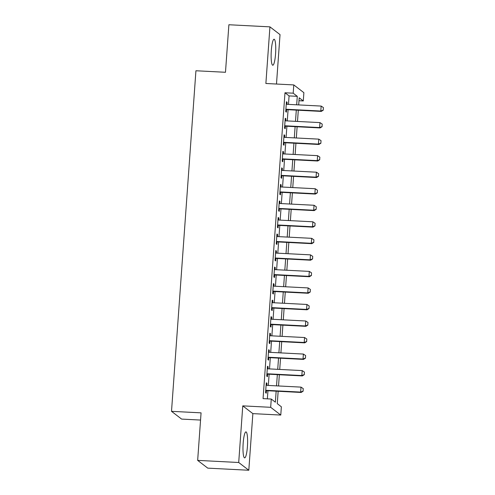 <?xml version="1.0" encoding="UTF-8"?>
<svg xmlns="http://www.w3.org/2000/svg" width="495" height="495" viewBox="0 0 495 495"><rect width="100%" height="100%" fill="white"/><g stroke="black" fill="none" stroke-linecap="round" stroke-linejoin="round"><path stroke-width="0.74" d="M247.426 446.515A13.012 2.228 92.9 0 0 245.965 431.881A13.012 2.228 92.9 0 0 243.169 443.248A13.012 2.228 92.9 0 0 244.629 457.881A13.012 2.228 92.9 0 0 247.426 446.515M275.567 53.868A13.012 2.228 92.9 0 0 274.112 39.235A13.012 2.228 92.9 0 0 271.31 50.595A13.012 2.228 92.9 0 0 272.77 65.229A13.012 2.228 92.9 0 0 275.567 53.868M278.159 391.279L277.274 403.654L281.364 406.797L280.776 415.064L270.678 407.311L271.272 399.044L275.362 402.188L276.154 391.174M252.865 413.628L242.767 405.869L238.708 462.497L197.66 460.381L207.758 468.14L248.806 470.25L252.865 413.628L280.776 415.064M200.549 420.063L181.609 419.086L171.511 411.333L195.927 70.76L225.479 72.282L228.888 24.75L269.936 26.86L265.877 83.488L293.789 84.923L303.881 92.676L303.293 100.943L299.197 97.8L298.689 104.915M276.488 84.032L280.028 34.619L269.936 26.86M298.986 100.72L303.293 100.943M238.708 462.497L248.806 470.25M266.817 385.364L266.966 383.303L266.285 382.777L265.574 392.696L266.254 393.222L266.44 390.673M268.005 368.831L268.148 366.77L267.467 366.244L266.756 376.169L267.442 376.689L267.622 374.14M269.187 352.298L269.336 350.237L268.655 349.711L267.944 359.636L268.624 360.156L268.81 357.607M270.375 335.765L270.524 333.704L269.837 333.185L269.125 343.103L269.812 343.623L269.992 341.08M271.557 319.232L271.706 317.171L271.025 316.651L270.313 326.57L270.994 327.09L271.18 324.547M272.745 302.699L272.894 300.638L272.207 300.119L271.495 310.037L272.182 310.563L272.361 308.014M273.927 286.172L274.075 284.105L273.395 283.586L272.683 293.504L273.364 294.03L273.549 291.481M275.115 269.639L275.263 267.578L274.577 267.053L273.865 276.971L274.552 277.497L274.731 274.948M276.297 253.106L276.445 251.045L275.764 250.519L275.053 260.438L275.734 260.964L275.919 258.415M277.485 236.573L277.633 234.512L276.946 233.987L276.241 243.905L276.922 244.431L277.101 241.882M278.666 220.04L278.815 217.979L278.134 217.454L277.423 227.372L278.103 227.898L278.289 225.349M279.854 203.507L280.003 201.446L279.322 200.921L278.611 210.839L279.291 211.365L279.471 208.816M281.036 186.974L281.185 184.913L280.504 184.388L279.793 194.306L280.473 194.832L280.659 192.283M282.224 170.441L282.373 168.38L281.692 167.855L280.981 177.773L281.661 178.299L281.841 175.75M283.406 153.908L283.555 151.847L282.874 151.322L282.162 161.24L282.843 161.766L283.029 159.217M284.594 137.375L284.743 135.314L284.062 134.788L283.35 144.713L284.031 145.233L284.21 142.684M285.782 120.842L285.924 118.781L285.244 118.256L284.532 128.18L285.213 128.7L285.398 126.151M288.467 104.389L289.08 95.912L284.984 92.769L263.062 398.617L271.272 399.044M267.362 398.84L267.944 390.753M268.321 385.444L269.125 374.22M269.509 368.911L270.313 357.687M270.697 352.378L271.501 341.154M271.879 335.845L272.683 324.621M273.067 319.312L273.871 308.088M274.249 302.779L275.053 291.555M275.437 286.246L276.241 275.022M276.618 269.713L277.423 258.489M277.806 253.18L278.611 241.962M278.988 236.647L279.793 225.429M280.176 220.114L280.981 208.896M281.358 203.581L282.162 192.363M282.546 187.048L283.35 175.83M283.728 170.521L284.532 159.297M284.916 153.988L285.72 142.764M286.098 137.455L286.902 126.231M287.286 120.922L288.09 109.698M286.964 104.309L287.112 102.248L286.432 101.729L285.72 111.647L286.401 112.167L286.586 109.624M242.767 405.869L270.678 407.311M284.984 92.769L293.195 93.19L293.789 84.923M197.66 460.381L201.069 412.855L171.511 411.333M298.306 110.224L297.501 121.448M297.124 126.757L296.319 137.981M295.936 143.29L295.131 154.514M294.754 159.823L293.95 171.047M293.566 176.356L292.762 187.574M292.384 192.889L291.58 204.107M291.196 209.422L290.392 220.64M290.014 225.955L289.21 237.173M288.826 242.482L288.022 253.706M287.638 259.015L286.834 270.239M286.457 275.548L285.652 286.772M285.269 292.081L284.464 303.305M284.087 308.614L283.282 319.838M282.899 325.147L282.094 336.371M281.717 341.68L280.913 352.904M280.529 358.213L279.724 369.437M279.347 374.746L278.543 385.97M296.678 104.81L297.285 96.333L293.195 93.19M276.532 385.865L277.336 374.641M277.72 369.332L278.524 358.108M278.902 352.799L279.706 341.575M280.09 336.266L280.894 325.042M281.271 319.733L282.076 308.515M282.459 303.2L283.264 291.982M283.641 286.667L284.446 275.449M284.829 270.134L285.634 258.916M286.011 253.601L286.815 242.383M287.199 237.074L288.003 225.85M288.387 220.541L289.191 209.317M289.569 204.008L290.373 192.784M290.757 187.475L291.561 176.251M291.939 170.942L292.743 159.718M293.127 154.409L293.931 143.185M294.308 137.876L295.113 126.652M295.496 121.343L296.301 110.119M289.08 95.912L297.285 96.333M286.395 102.211L287.112 102.248M285.207 118.744L285.924 118.781M284.025 135.277L284.743 135.314M282.837 151.81L283.555 151.847M281.655 168.343L282.373 168.38M280.467 184.876L281.185 184.913M279.285 201.409L280.003 201.446M278.097 217.942L278.815 217.979M276.915 234.475L277.633 234.512M275.727 251.008L276.445 251.045M274.546 267.541L275.263 267.578M273.358 284.068L274.075 284.105M272.176 300.601L272.894 300.638M270.988 317.134L271.706 317.171M269.806 333.667L270.524 333.704M268.618 350.2L269.336 350.237M267.436 366.733L268.148 366.77M266.248 383.266L266.966 383.303M323.229 110.057L323.408 107.576L323.229 110.057L320.797 111.029L321.292 111.406L285.869 109.587M286.246 104.272L321.156 106.072L320.797 111.029L285.893 109.234M323.408 107.576L321.156 106.072M321.292 111.406L323.309 110.119M322.041 126.59L322.22 124.109L322.041 126.59L319.615 127.562L320.104 127.939L284.681 126.12M285.064 120.805L319.968 122.605L319.615 127.562L284.705 125.767M322.22 124.109L319.968 122.605M320.104 127.939L322.127 126.652M320.859 143.123L321.038 140.642L320.859 143.123L318.427 144.095L318.922 144.472L283.499 142.647M283.876 137.338L318.786 139.138L318.427 144.095L283.524 142.3M321.038 140.642L318.786 139.138M318.922 144.472L320.939 143.185M319.671 159.656L319.85 157.175L319.671 159.656L317.246 160.628L317.734 161.005L282.311 159.18M282.695 153.871L317.598 155.665L317.246 160.628L282.336 158.833M319.85 157.175L317.598 155.665M317.734 161.005L319.758 159.718M318.489 176.189L318.662 173.708L318.489 176.189L316.058 177.161L316.553 177.538L281.129 175.713M281.507 170.404L316.416 172.198L316.058 177.161L281.154 175.366M318.662 173.708L316.416 172.198M316.553 177.538L318.57 176.251M317.301 192.722L317.481 190.241L317.301 192.722L314.876 193.694L315.365 194.071L279.941 192.246M280.325 186.937L315.228 188.731L314.876 193.694L279.966 191.899M317.481 190.241L315.228 188.731M315.365 194.071L317.382 192.784M316.119 209.255L316.293 206.774L316.119 209.255L313.688 210.227L314.183 210.604L278.753 208.779M279.137 203.47L314.047 205.264L313.688 210.227L278.784 208.426M316.293 206.774L314.047 205.264M314.183 210.604L316.2 209.317M314.931 225.788L315.111 223.307L314.931 225.788L312.506 226.76L312.995 227.137L277.571 225.312M277.949 220.003L312.859 221.797L312.506 226.76L277.596 224.959M315.111 223.307L312.859 221.797M312.995 227.137L315.012 225.85M313.75 242.315L313.923 239.84L313.75 242.315L311.318 243.292L311.813 243.67L276.383 241.845M276.767 236.536L311.677 238.33L311.318 243.292L276.408 241.492M313.923 239.84L311.677 238.33M311.813 243.67L313.83 242.383M312.562 258.848L312.741 256.373L312.562 258.848L310.136 259.826L310.625 260.203L275.201 258.378M275.579 253.069L310.489 254.863L310.136 259.826L275.226 258.025M312.741 256.373L310.489 254.863M310.625 260.203L312.642 258.916M311.38 275.381L311.553 272.906L311.38 275.381L308.948 276.358L309.443 276.736L274.013 274.911M274.397 269.602L309.307 271.396L308.948 276.358L274.038 274.558M311.553 272.906L309.307 271.396M309.443 276.736L311.46 275.443M310.192 291.914L310.371 289.433L310.192 291.914L307.766 292.885L308.255 293.263L272.832 291.444M273.209 286.135L308.119 287.929L307.766 292.885L272.856 291.091M310.371 289.433L308.119 287.929M308.255 293.263L310.272 291.976M309.01 308.447L309.183 305.966L309.01 308.447L306.578 309.418L307.073 309.796L271.644 307.977M272.027 302.662L306.937 304.462L306.578 309.418L271.668 307.624M309.183 305.966L306.937 304.462M307.073 309.796L309.09 308.509M307.822 324.98L308.001 322.499L307.822 324.98L305.396 325.951L305.885 326.329L270.462 324.51M270.839 319.195L305.749 320.995L305.396 325.951L270.487 324.157M308.001 322.499L305.749 320.995M305.885 326.329L307.902 325.042M306.64 341.513L306.813 339.032L306.64 341.513L304.208 342.484L304.697 342.862L269.274 341.043M269.657 335.728L304.567 337.528L304.208 342.484L269.299 340.69M306.813 339.032L304.567 337.528M304.697 342.862L306.721 341.575M305.452 358.046L305.632 355.565L305.452 358.046L303.027 359.017L303.515 359.395L268.092 357.576M268.469 352.261L303.379 354.061L303.027 359.017L268.117 357.223M305.632 355.565L303.379 354.061M303.515 359.395L305.533 358.108M304.264 374.579L304.444 372.098L304.264 374.579L301.839 375.55L302.327 375.928L266.904 374.102M267.288 368.794L302.197 370.594L301.839 375.55L266.929 373.756M304.444 372.098L302.197 370.594M302.327 375.928L304.351 374.641M303.082 391.112L303.262 388.631L303.082 391.112L300.657 392.083L301.146 392.461L265.722 390.635M266.1 385.327L301.01 387.121L300.657 392.083L265.747 390.289M303.262 388.631L301.01 387.121M301.146 392.461L303.163 391.174"/></g></svg>
